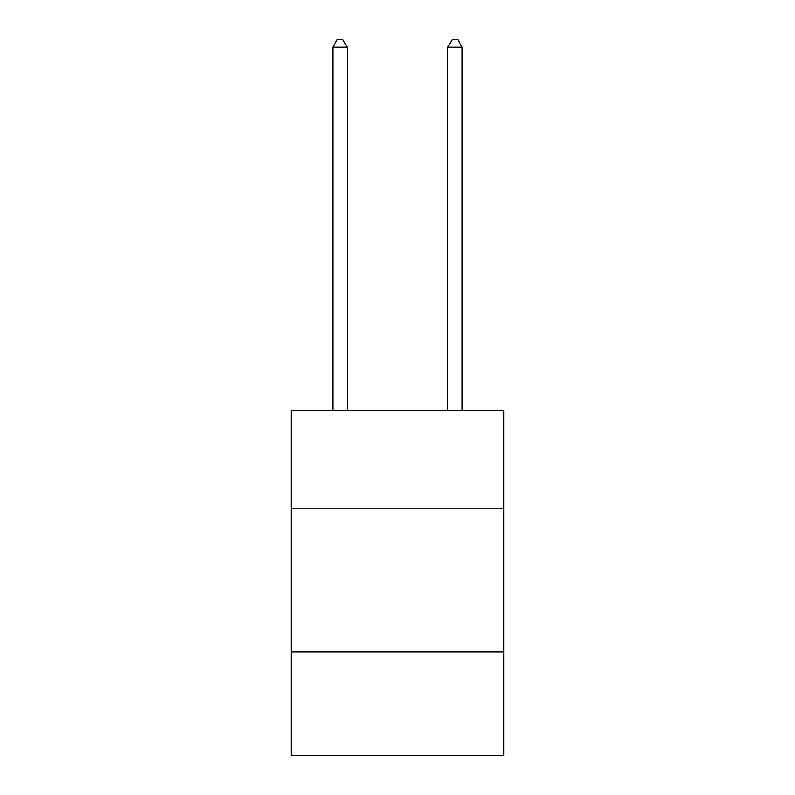 <?xml version="1.0" encoding="UTF-8"?>
<svg xmlns="http://www.w3.org/2000/svg" width="795" height="795" viewBox="0 0 795 795"><rect width="100%" height="100%" fill="white"/><g stroke="black" fill="none" stroke-linecap="round" stroke-linejoin="round"><path stroke-width="1.19" d="M503.801 508.174L503.801 410.488L291.199 410.488L291.199 508.174L503.801 508.174L503.801 755.25L291.199 755.25L291.199 508.174M503.801 651.82L291.199 651.82M462.143 410.488L462.143 47.223L447.774 47.223L447.774 410.488M447.774 47.223L452.087 39.75L457.831 39.75L462.143 47.223M347.226 410.488L347.226 47.223L332.857 47.223L332.857 410.488M332.857 47.223L337.169 39.75L342.913 39.75L347.226 47.223"/></g></svg>
